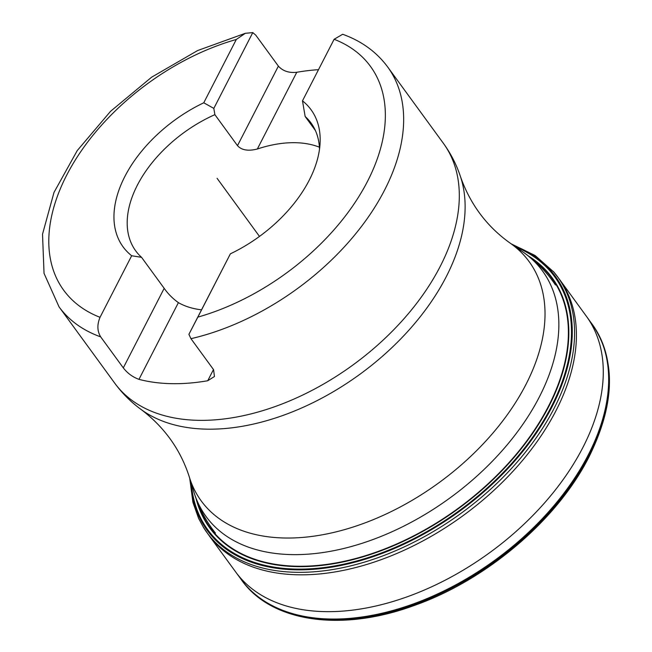 <?xml version="1.0" encoding="UTF-8"?>
<svg xmlns="http://www.w3.org/2000/svg" width="652" height="652" viewBox="0 0 652 652"><rect width="100%" height="100%" fill="white"/><g stroke="black" fill="none" stroke-linecap="round" stroke-linejoin="round"><path stroke-width="0.98" d="M318.494 69.682A203.44 125.812 -36.1 0 0 296.774 72.282C288.942 73.105 282.813 71.052 278.38 66.129L255.755 35.135L252.78 32.6L245.307 33.309L236.309 39.47A189.879 117.417 -36.1 0 0 64.964 178.591A189.879 117.417 -36.1 0 0 100.033 317.312C96.985 324.68 97.205 331.2 100.685 336.872A203.44 125.812 143.9 0 1 59.022 306.823L114.679 383.099C122.193 393.36 131.093 402.227 141.386 409.7C164.548 427.329 180.514 449.693 189.259 476.783L193.815 491.795C198.412 506.93 205.616 520.695 215.429 533.091M201.509 309.822A108.501 67.099 143.9 0 1 178.387 302.642L138.966 379.358A203.44 125.812 -36.1 0 0 207.735 380.744L214.451 376.514L213.571 369.676L190.954 338.681L188.909 334.329L197.841 317.125A189.879 117.417 -36.1 0 0 369.187 178.004A189.879 117.417 -36.1 0 0 334.117 39.283L302.479 100.848A116.333 71.94 143.9 0 1 320.059 143.619A116.333 71.94 143.9 0 1 230.384 253.815L197.841 317.125M138.966 379.358C132.715 377.1 127.49 373.27 123.301 367.867L100.685 336.872M100.033 317.312L131.671 255.747A116.333 71.94 143.9 0 1 203.766 102.788L236.309 39.47M334.117 39.283L342.683 34.271C361.575 41.076 376.579 51.981 387.695 66.993A203.44 125.812 143.9 0 1 384.55 190.148A203.44 125.812 143.9 0 1 190.954 338.681M230.384 253.815L188.909 334.329M302.479 100.848L305.152 116.48L315.389 130.498M296.774 72.282L257.344 149.006A108.501 67.099 143.9 0 1 295.332 142.698A108.501 67.099 143.9 0 1 319.398 147.181M131.671 255.747L141.565 257.336L164.182 288.331C167.874 293.677 172.609 298.445 178.387 302.642M141.565 257.336A108.501 67.099 143.9 0 1 135.714 250.865A108.501 67.099 143.9 0 1 214.883 114.662L237.499 145.657C241.607 150.196 248.225 151.313 257.344 149.006M214.883 114.662L213.823 108.395L252.78 32.6M319.496 149.259A108.501 67.099 -36.1 0 0 311.004 122.951A108.501 67.099 -36.1 0 0 305.152 116.48M213.823 108.395L203.766 102.788M217.075 178.298L259.48 236.415M387.695 66.993L443.352 143.269A203.44 125.812 143.9 0 1 440.206 266.432A203.44 125.812 143.9 0 1 275.356 406.481A203.44 125.812 143.9 0 1 114.679 383.099M443.352 143.269C450.834 153.554 456.563 164.736 460.54 176.822A201.435 124.573 143.9 0 1 446.204 276.782A201.435 124.573 143.9 0 1 141.386 409.7M189.259 476.783A202.976 125.518 143.9 0 0 342.439 530.215A202.976 125.518 143.9 0 0 525.96 384.444A202.976 125.518 -36.1 0 0 509.815 242.886L522.725 251.802A208.257 128.786 143.9 0 1 539.294 397.06A208.257 128.786 143.9 0 1 350.988 546.612A208.257 128.786 143.9 0 1 193.815 491.795M213.481 369.562L207.735 380.744M164.182 288.331L123.301 367.867M278.38 66.129L237.499 145.657M511.217 243.856L535.129 255.511L553.964 272.194A217.002 134.198 -36.1 0 1 554.2 408.144A217.002 134.198 143.9 0 1 374.191 558.992A217.002 134.198 143.9 0 1 203.701 527.778A217.002 134.198 143.9 0 1 203.701 527.77M513.336 245.323A215.47 133.252 -36.1 0 1 552.04 406.815A215.47 133.252 143.9 0 1 341.118 565.414A215.47 133.252 143.9 0 1 190.506 480.883M191.329 483.605A214.679 132.755 143.9 0 0 343.172 564.273A214.679 132.755 143.9 0 0 551.323 406.677A214.679 132.755 -36.1 0 0 515.675 246.937M528.356 255.934A212.014 131.117 -36.1 0 1 548.919 406.229A212.014 131.117 143.9 0 1 354.199 559.294A212.014 131.117 143.9 0 1 196.032 498.421M197.507 502.276A211.574 130.84 143.9 0 0 357.125 558.12A211.574 130.84 143.9 0 0 548.519 406.155A211.574 130.84 -36.1 0 0 531.576 258.51M588.837 455.601A217.002 134.198 143.9 0 1 412.17 605.292A217.002 134.198 143.9 0 1 240.93 579.123A217.002 134.198 143.9 0 1 240.922 579.106L240.922 579.106C270.319 622.13 341.167 632.505 414.444 605.406C486.612 579.995 557.362 519.807 589.074 456.75C615.406 403.368 616.213 358.885 591.494 323.302A217.002 134.198 -36.1 0 0 591.494 323.302L591.494 323.302A217.002 134.198 -36.1 0 1 588.837 455.601M240.93 579.123L240.466 578.463A216.986 134.19 143.9 0 0 240.515 578.536A216.986 134.19 143.9 0 0 411.771 604.494A216.986 134.19 143.9 0 0 588.283 454.86A216.986 134.19 -36.1 0 0 591.079 322.74A216.986 134.19 -36.1 0 0 591.022 322.667L591.503 323.31M559.424 279.252L586.792 316.815A217.018 134.206 -36.1 0 1 582.904 447.451A217.018 134.206 143.9 0 1 407.696 596.621A217.018 134.206 143.9 0 1 236.179 572.652A217.018 134.206 143.9 0 1 236.154 572.611L240.515 578.536M586.792 316.815A217.018 134.206 -36.1 0 0 586.767 316.774L591.079 322.74M208.99 535.439A217.043 134.222 143.9 0 0 380.475 559.905A217.043 134.222 143.9 0 0 556.034 410.605A217.043 134.222 -36.1 0 0 559.652 279.569M460.54 176.822C470.255 204.263 486.685 226.285 509.815 242.886M245.307 33.309L197.597 50.563L151.639 77.18L110.571 111.296L77.246 150.579L53.994 192.421L42.527 234.198L44.034 273.335L59.022 306.823M522.725 251.802C535.732 260.8 546.645 271.86 555.455 284.981M203.701 527.778L198.624 518.422L192.902 502.293L189.756 478.413M236.179 572.652L208.762 535.129M208.2 534.347L203.163 526.897M553.295 271.411L558.854 278.485"/></g></svg>
